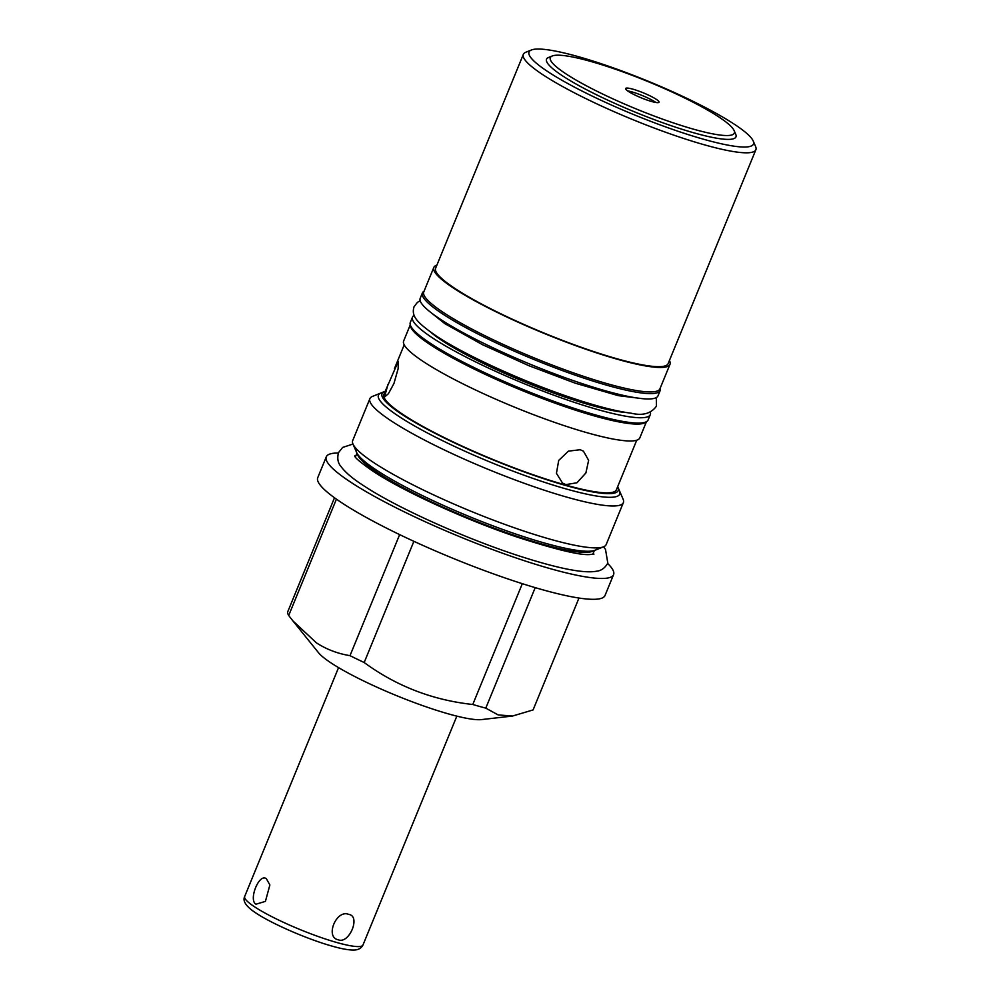 <?xml version="1.0" encoding="UTF-8"?>
<svg xmlns="http://www.w3.org/2000/svg" width="1000" height="1000" viewBox="0 0 1000 1000"><rect width="100%" height="100%" fill="white"/><g stroke="black" fill="none" stroke-linecap="round" stroke-linejoin="round"><path stroke-width="1.5" d="M422.4 292.95A128.512 19.262 -157.7 0 0 442.837 314.075A128.512 19.262 22.3 0 0 572.875 374.35A128.512 19.262 22.3 0 0 660.2 390.475L658.012 395.825A128.512 19.262 22.3 0 1 570.688 379.7A128.512 19.262 22.3 0 1 440.65 319.425A128.512 19.262 -157.7 0 1 420.213 298.288L422.4 292.95A128.512 19.262 -157.7 0 1 424.062 291.2M660.2 390.475A128.512 19.262 22.3 0 0 660.25 388.062M431.025 332.438A115.95 17.375 22.3 0 0 442.575 340.913A115.95 17.375 22.3 0 0 626.35 412.537M650.312 414.6L648.112 419.95A128.512 19.262 22.3 0 1 560.788 403.825A128.512 19.262 22.3 0 1 430.75 343.55A128.512 19.262 -157.7 0 1 410.312 322.413L412.512 317.075A128.512 19.262 -157.7 0 0 432.95 338.2A128.512 19.262 22.3 0 0 562.987 398.488A128.512 19.262 22.3 0 0 650.312 414.6A128.512 19.262 22.3 0 0 650.337 412.163M412.512 317.075A128.512 19.262 -157.7 0 1 414.2 315.312M410.363 325.1A127.638 19.125 22.3 0 0 430.875 345.075A127.638 19.125 22.3 0 0 556.962 403.862A127.638 19.125 22.3 0 0 646.2 421.825M436.887 265.125A127.638 19.125 22.3 0 0 433.8 267.475L423.762 291.938A127.638 19.125 22.3 0 0 444.062 312.938A127.638 19.125 22.3 0 0 573.212 372.8A127.638 19.125 22.3 0 0 659.938 388.812L669.975 364.35A127.638 19.125 22.3 0 0 669.425 360.5M433.8 267.475A127.638 19.125 22.3 0 0 454.087 288.475A127.638 19.125 22.3 0 0 583.237 348.338A127.638 19.125 22.3 0 0 669.975 364.35M410.275 324.825L403.638 341A127.638 19.125 22.3 0 0 423.938 361.987A127.638 19.125 22.3 0 0 553.088 421.85A127.638 19.125 22.3 0 0 639.825 437.863L646.45 421.7M523.337 54.363L435.625 268.225A125.662 18.837 -157.7 0 0 455.6 288.9A125.662 18.837 22.3 0 0 582.762 347.837A125.662 18.837 22.3 0 0 668.15 363.6L755.863 149.738A125.662 18.837 -157.7 0 1 670.475 133.975A125.662 18.837 -157.7 0 1 543.312 75.025A125.662 18.837 -157.7 0 1 523.337 54.363A125.662 18.837 -157.7 0 1 525.763 52.275L531.375 50A121.275 18.175 -157.7 0 1 619.775 70.213A121.275 18.175 -157.7 0 1 734.163 124.113A121.275 18.175 22.3 0 1 753.2 140.975L755.6 146.537A125.662 18.837 -157.7 0 1 755.863 149.738M531.375 50A121.275 18.175 -157.7 0 0 548.325 71.963A121.275 18.175 22.3 0 0 679.188 131.65A121.275 18.175 22.3 0 0 753.2 140.975M735.738 134.275A102.362 15.337 -157.7 0 1 673.275 126.412A102.362 15.337 -157.7 0 1 562.812 76.025A102.362 15.337 -157.7 0 1 548.513 57.5L552.263 55.975A99.438 14.9 22.3 0 0 566.15 73.987A99.438 14.9 -157.7 0 0 673.45 122.925A99.438 14.9 -157.7 0 0 734.125 130.575L735.738 134.275M627.675 90.913A18.05 2.7 -157.7 0 1 655.062 101.912A18.05 2.7 -157.7 0 1 655.9 102.487M552.263 55.975A99.438 14.9 22.3 0 1 624.738 72.55A99.438 14.9 22.3 0 1 718.525 116.75A99.438 14.9 -157.7 0 1 734.125 130.575M656.162 99.25A18.05 2.7 -157.7 0 1 659.038 102.212A18.05 2.7 -157.7 0 1 646.775 99.95A18.05 2.7 -157.7 0 1 628.513 91.487A18.05 2.7 22.3 0 1 625.638 88.513A18.05 2.7 22.3 0 1 637.9 90.775A18.05 2.7 22.3 0 1 656.162 99.25M636.725 440.213L616.4 489.775A125.662 18.837 22.3 0 1 531.013 474.012A125.662 18.837 22.3 0 1 403.85 415.075A125.662 18.837 -157.7 0 1 383.862 394.412L398.225 361.512L398.162 368.612L393.975 383.413L388.425 393.688L384.475 397.088L387.975 384.412M565.887 484.613L562.55 483.088L556.438 473.312L558.713 460.4L568.45 451.138L580.2 449.725L583.462 451.188L588.625 460.337L585.887 472.95L576.975 482.762L565.887 484.613M385.138 391.312A127.638 19.125 22.3 0 0 384.513 391.538A127.638 19.125 22.3 0 0 402.337 414.65A127.638 19.125 22.3 0 0 540.075 477.475A127.638 19.125 22.3 0 0 617.962 487.287A127.638 19.125 22.3 0 0 617.675 486.675M617.962 487.287L623.088 499.15A136.988 20.525 -157.7 0 1 623.362 502.625A136.988 20.525 -157.7 0 1 568.1 497.5A136.988 20.525 -157.7 0 1 391.675 421.2A136.988 20.525 -157.7 0 1 369.888 398.663A136.988 20.525 -157.7 0 1 372.525 396.388L384.513 391.538M623.362 502.625L606.188 544.538A136.988 20.525 -157.7 0 1 603.538 546.812A136.988 20.525 -157.7 0 1 550.913 539.412A136.988 20.525 -157.7 0 1 374.487 463.1A136.988 20.525 -157.7 0 1 352.975 444.05A136.988 20.525 -157.7 0 1 352.7 440.575L369.888 398.663M603.538 546.812L592.4 551.325A128.3 19.225 -157.7 0 1 498.888 529.938A128.3 19.225 -157.7 0 1 377.887 472.925A128.3 19.225 22.3 0 1 357.75 455.087L352.975 444.05L342.65 447.425L338.512 452.638C337.062 458.25 337.837 462.812 340.825 466.312C345.125 472.238 352.7 478.675 363.537 485.625C397.388 508.162 468.413 539.925 523.337 557.288C560.138 568.938 584.55 573.575 596.562 571.2C601.15 570.8 604.9 568.1 607.812 563.088L605.5 549.4L603.513 546.825M607.65 563.462A155.25 23.262 -157.7 0 1 613.575 574.65A155.25 23.262 -157.7 0 1 550.938 568.85A155.25 23.262 -157.7 0 1 398.775 509.137A155.25 23.262 -157.7 0 1 326.287 456.825A155.25 23.262 -157.7 0 1 338.363 453.025M613.575 574.65L605.013 595.513A155.25 23.262 -157.7 0 1 542.388 589.7A155.25 23.262 -157.7 0 1 390.225 530A155.25 23.262 -157.7 0 1 317.738 477.688L326.287 456.825M336.425 499.137L288.7 615.487A132.463 19.85 22.3 0 1 287.538 612.275L334.5 497.762M288.7 615.487L292.787 620.775L316.375 642.825C326.475 649.362 337.688 653.65 350 655.662A132.463 19.85 22.3 0 0 364.175 662.525C396.438 686.15 432.625 700.138 472.775 704.488A132.463 19.85 -157.7 0 0 485.788 708.138L498.137 714.912L512.537 716.038L533.088 709.925L578.975 598.038M364.175 662.525L413.888 541.325M350 655.662L399.65 534.612M472.775 704.488L522.325 583.675M485.788 708.138L535.212 587.638M292.787 620.775L318.512 652.712A91.325 13.688 22.3 0 0 331.438 663.188A91.325 13.688 22.3 0 0 412.825 702.025A91.325 13.688 22.3 0 0 481.575 719.587L512.537 716.038M266.413 878.8L269.875 884.95L265.425 901.375L256 904.2C248.212 900.263 259.163 872.688 266.413 878.8M348.75 914.412C360.962 915.95 349.312 944.287 338.325 939.812C324.712 937.362 336.375 909.025 348.75 914.412M597.638 548.05A130.412 19.55 -157.7 0 1 509.012 531.7A130.412 19.55 -157.7 0 1 377.05 470.525A130.412 19.55 -157.7 0 1 356.312 449.075M383.025 392.375A130.412 19.55 22.3 0 0 378.438 395.15A130.412 19.55 22.3 0 0 399.175 416.587A130.412 19.55 22.3 0 0 531.138 477.762A130.412 19.55 22.3 0 0 619.75 494.125A130.412 19.55 22.3 0 0 618.425 488.925M456.838 716.125L362.975 945.013A63.925 9.575 -157.7 0 1 319.525 936.988A63.925 9.575 -157.7 0 1 254.838 907A63.925 9.575 22.3 0 1 244.675 896.488L338.55 667.613M404.2 344.85L394.462 368.587M355.363 456.987L356.925 453.175M592.75 554.362L594.325 550.538M362.975 945.013C361.325 948.088 358.612 949.75 354.825 950C349.913 950.3 342.625 949.087 332.962 946.363C308.962 939.812 272.538 924.125 256.112 913.15C242.938 904.6 243.312 899.275 244.675 896.488M354.688 455.962C354.9 457.738 361 462.825 372.987 471.213C402.738 491.025 465.838 519.913 517.638 537.25C555.988 549.625 580.075 555.388 589.888 554.55L593.962 554.1M656.325 397.587L656.462 406.15C651.075 413.575 642.712 415.95 631.35 413.25C614.637 411.087 592.025 405.025 563.513 395.062C517.013 378.85 463.713 354.2 436.538 336.188C416.6 322.3 411.125 316.275 414.062 306.737L417.413 302.375L420.175 300.738M429.125 311.112L444.787 323.612L482.438 344.663L528.763 365.65L575.288 383.2L618.25 395.637L642.663 398.688"/></g></svg>
